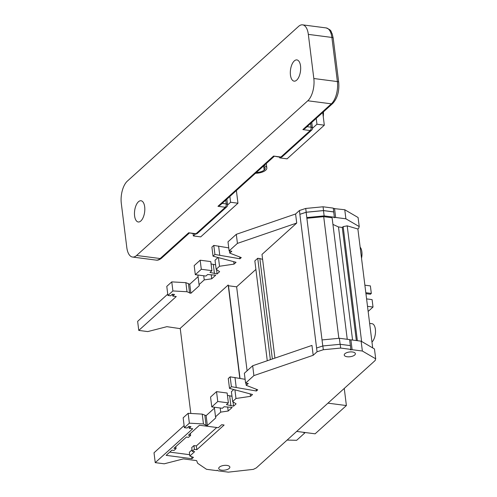 <?xml version="1.0" encoding="UTF-8"?>
<svg xmlns="http://www.w3.org/2000/svg" width="497" height="497" viewBox="0 0 497 497"><rect width="100%" height="100%" fill="white"/><g stroke="black" fill="none" stroke-linecap="round" stroke-linejoin="round"><path stroke-width="0.75" d="M323.435 111.875A16.159 7.598 97.4 0 1 323.255 116.677M140.837 220.979A10.704 5.032 97.4 0 1 138.259 221.985A10.704 5.032 97.4 0 1 134.463 213.381A10.704 5.032 97.4 0 1 138.446 201.757A10.704 5.032 97.4 0 1 141.024 200.751A10.704 5.032 97.4 0 1 144.82 209.355A10.704 5.032 97.4 0 1 140.837 220.979M296.69 80.141A10.704 5.032 97.4 0 1 294.112 81.148A10.704 5.032 97.4 0 1 290.316 72.543A10.704 5.032 97.4 0 1 294.299 60.92A10.704 5.032 97.4 0 1 296.877 59.913A10.704 5.032 97.4 0 1 300.673 68.511A10.704 5.032 97.4 0 1 296.69 80.141M156.114 260.111A16.823 7.909 -82.6 0 0 160.164 258.533L188.667 232.776L196.029 233.739L225.321 207.268L217.959 206.305L273.555 156.064L280.917 157.027L310.215 130.556L302.853 129.593L331.35 103.836L307.792 100.773L136.6 255.47L160.164 258.533A2.522 1.951 47.9 0 0 161.575 258.142C159.574 259.776 157.748 260.428 156.114 260.111L132.55 257.048A16.823 7.909 -82.6 0 1 126.803 247.518L121.305 203.385A16.823 7.909 -82.6 0 1 127.344 181.125L298.529 26.428A16.823 7.909 -82.6 0 1 302.586 24.85A16.823 7.909 -82.6 0 1 308.333 34.38L313.824 78.514L337.388 81.576L331.89 37.443L308.333 34.38M132.55 257.048A16.823 7.909 -82.6 0 0 136.6 255.47M307.792 100.773A16.823 7.909 -82.6 0 0 313.824 78.514M188.667 232.776L195.42 233.975A2.522 2.522 0 0 0 197.439 233.341L226.731 206.87A2.522 2.522 0 0 0 227.545 204.689A2.522 1.075 172.9 0 0 226.228 203.925L225.756 200.142M217.959 206.305L220.165 205.193L274.102 156.456M273.555 156.064L280.314 157.263A2.522 2.522 0 0 0 282.327 156.63L311.625 130.158A2.522 2.522 0 0 0 312.433 127.977A2.522 1.075 172.9 0 0 311.122 127.213L310.65 123.43M302.853 129.593L305.059 128.481L332.76 103.444A2.522 1.951 -132.1 0 1 331.35 103.836A16.823 7.909 -82.6 0 0 337.388 81.576A2.522 1.075 172.9 0 1 338.706 82.34L333.207 38.207A2.522 1.075 172.9 0 0 331.89 37.443A16.823 7.909 -82.6 0 0 326.144 27.919L302.586 24.85M195.495 233.981L193.345 235.926L193.066 233.665M236.379 190.544L237.957 203.223L230.596 202.26L227.564 205M237.957 203.223L200.707 236.883L193.345 235.926M229.869 196.427L230.596 202.26M280.383 157.269L279.705 157.884L279.612 157.17M322.739 112.502L324.317 125.182L316.956 124.225L312.458 128.288M324.317 125.182L287.067 158.847L279.705 157.884M316.229 118.385L316.956 124.225M263.994 165.588L264.249 165.675A9.257 3.939 -7.1 0 1 266.827 167.961A9.257 3.939 -7.1 0 1 265.74 170.16L265.647 170.247A9.257 3.939 -7.1 0 1 256.471 173.236L255.47 173.291M256.322 172.521L256.669 172.502A7.573 3.224 172.9 0 0 264.174 170.055L264.267 169.968A7.573 3.224 172.9 0 0 265.156 168.172A7.573 3.224 172.9 0 0 263.161 166.34M226.93 465.403A5.604 2.386 172.9 0 0 221.308 466.062A5.604 2.386 172.9 0 0 218.73 468.478A5.604 2.386 172.9 0 0 221.656 470.174A5.604 2.386 172.9 0 0 227.278 469.516A5.604 2.386 172.9 0 0 229.856 467.093A5.604 2.386 172.9 0 0 226.93 465.403M360.151 247.202A9.766 4.591 97.4 0 1 361.524 258.26M369.638 323.398L372.042 323.709A9.766 4.591 97.4 0 1 375.502 331.456A9.766 4.591 97.4 0 1 371.967 342.073M352.448 351.975A5.604 2.386 172.9 0 0 346.825 352.634A5.604 2.386 172.9 0 0 344.247 355.057A5.604 2.386 172.9 0 0 347.173 356.747A5.604 2.386 172.9 0 0 352.795 356.088A5.604 2.386 172.9 0 0 355.374 353.671A5.604 2.386 172.9 0 0 352.448 351.975M358.735 228.017L359.225 226.582L345.893 218.804L335.655 217.475L333.916 217.643L334.369 217.232L333.711 211.946L323.479 210.61L306.133 212.275L299.865 214.325L299.455 210.498L305.723 208.448L323.062 206.783L333.301 208.113L333.711 211.946M180.256 328.647L166.886 326.672L147.758 331.586L138.769 330.418L176.261 296.535L172.714 296.075L174.509 294.454L172.409 294.181L170.614 295.802L167.911 295.448L172.9 290.944L186.99 291.739L190.885 293.286L199.328 285.651L199.061 284.595L204.248 279.904L211.722 278.805L215.704 275.195L207.634 274.518L205.926 276.059L195.309 274.679L201.291 269.275L211.908 270.654L209.97 272.406L217.096 273.94L219.624 271.66L216.158 269.299L219.519 266.262L234.037 264.124L236.056 262.298L213.033 256.179L214.921 254.47L239.952 258.775L241.269 257.583L229.744 253.103L231.801 251.246L229.117 250.898L237.429 243.381L296.721 223.047L295.591 213.983L299.455 210.498M296.721 223.047L261.994 254.433L274.909 358.126M313.191 355.274L253.899 375.602L245.586 383.119L244.362 373.259L252.675 365.749L311.961 345.415L313.191 355.274L317.055 351.783L316.583 348.006L322.851 345.955L340.19 344.291L350.428 345.626L350.901 349.403L340.662 348.068L323.317 349.733L317.055 351.783M299.865 214.325L316.583 348.006M190.823 413.461L180.218 328.331L228.185 284.986L239.809 378.341M262.609 259.391L259.85 258.558L272.362 358.996M259.85 258.558L257.732 258.285L270.362 359.685M267.274 360.741L254.837 260.9L257.732 258.285M255.899 269.417L236.634 286.831L247.09 370.793M236.634 286.831L228.483 285.769L240.02 378.379M228.483 285.769L228.185 284.986M350.36 345.614L349.615 339.6L339.376 338.264L340.128 344.297M349.658 339.96L350.894 339.842L352.124 349.695L350.385 349.863L350.901 349.403M322.783 345.98L322.031 339.929L339.376 338.264M375.204 360.238L375.695 358.803L362.363 351.031L352.124 349.695M350.894 339.842L361.133 341.172L374.465 348.95L375.695 358.803M361.133 341.172L362.363 351.031M245.586 383.119L248.27 383.467L246.208 385.33L257.738 389.81L256.421 391.002L231.391 386.691L229.502 388.399L252.519 394.519L250.507 396.345L235.988 398.488L232.627 401.526L236.094 403.881L233.565 406.161L226.439 404.626L228.378 402.874L217.761 401.495L211.778 406.9L222.395 408.279L224.104 406.739L232.174 407.422L228.185 411.025L220.718 412.125L215.53 416.815L215.797 417.878L207.355 425.507L206.093 425.345L203.459 423.96L189.369 423.164L184.381 427.675L187.083 428.023L188.879 426.401L190.978 426.674L189.183 428.296L192.73 428.762L155.238 462.639L164.227 463.807L183.35 458.893L196.632 460.62L197.657 463.291L206.51 469.298L216.748 470.628L217.208 470.218L218.09 470.821L228.328 472.15L253.352 469.367L256.29 467.919L375.229 360.437M322.031 339.929L306.133 212.275M344.259 388.424L346.39 405.552L315.11 433.819L296.672 431.421M346.39 405.552L327.958 403.154M303.058 432.253L304.785 432.955L296.653 440.311L287.098 440.075M304.785 432.955L304.723 432.471M358.759 228.216L357.883 229.005L347.204 225.843L343.16 226.626L342.259 227.44L338.482 226.949L332.94 224.42M372.694 347.919L357.883 229.005M218.376 427.706L199.465 425.246L188.493 435.155L190.624 435.434L188.512 437.341L186.387 437.062L173.95 448.3L176.075 448.58L174.012 450.444L171.881 450.17L166.147 455.351L191.948 458.712L193.439 457.364L189.823 456.022L194.644 451.661L192.215 451.344L194.402 449.363L196.837 449.679L224.116 425.028L221.687 424.711L218.376 427.706M334.369 217.232L324.137 215.897L323.479 210.61M324.137 215.897L306.792 217.568M229.117 250.898L227.993 241.828L236.305 234.317L295.591 213.983M333.35 208.523L344.763 209.74L358.095 217.518L359.225 226.582M138.769 330.418L137.644 321.354L167.75 294.143M167.911 295.448L166.781 286.384L171.769 281.88L185.859 282.675L189.755 284.222L198.079 276.699M199.061 284.595L197.93 275.524L198.421 275.083M195.309 274.679L194.184 265.615L200.167 260.211L210.778 261.59L211.908 270.654M211.07 263.938L215.605 264.833M216.158 269.299L215.033 260.235L218.046 257.508M213.033 256.179L211.902 247.115L213.791 245.406L228.744 247.879M338.855 338.314L323.702 216.661L306.879 218.276M347.248 339.289L332.108 217.754L323.702 216.661M352.572 340.06L338.482 226.949M356.349 340.551L342.259 227.44M357.368 340.681L343.16 226.626M361.605 341.445L347.204 225.843M366.587 298.896L372.091 299.61L373.017 307.047L367.513 306.332M364.879 285.185L370.383 285.899L371.321 293.429L365.817 292.714M373.017 307.047L368.153 311.445M365.935 293.659L370.42 294.243L371.321 293.429M216.742 427.495L196.365 445.902L196.837 449.679M196.365 445.902L193.936 445.592L194.402 449.363M193.936 445.592L191.743 447.567L192.215 451.344M192.028 449.822L189.351 452.245L189.823 456.022M191.699 456.718L191.948 458.712M189.655 454.699L169.738 452.102M175.832 446.598L176.075 448.58M190.376 433.459L190.624 435.434M252.675 365.749L253.899 375.602M245.94 383.162L246.208 385.33M256.197 389.207L256.421 391.002M229.502 388.399L228.272 378.54L230.161 376.838L245.114 379.31M234.975 377.459L236.205 387.318M230.161 376.838L231.391 386.691M250.202 393.904L250.507 396.345M234.913 389.834L235.988 398.488M232.627 401.526L231.403 391.667L233.764 389.53M233.025 401.793L233.565 406.161M227.446 395.363L231.975 396.258M229.682 395.96L230.912 405.819M211.778 406.9L210.554 397.047L216.537 391.636L227.148 393.021L228.378 402.874M216.537 391.636L217.761 401.495M227.676 406.931L228.185 411.025M220.202 407.994L220.718 412.125M214.337 407.236L215.53 416.815M184.381 427.675L183.157 417.815L188.139 413.311L202.229 414.107L206.125 415.654L214.449 408.13M206.125 415.654L207.355 425.507M204.863 415.486L206.093 425.345M202.229 414.107L203.459 423.96M188.139 413.311L189.369 423.164M188.947 426.407L189.183 428.296M155.238 462.639L154.014 452.786L184.12 425.575M340.19 344.291L340.662 348.068M322.851 345.955L323.317 349.733M237.429 243.381L236.305 234.317M229.744 253.103L229.471 250.942M239.952 258.775L239.728 256.986M219.736 255.098L218.605 246.034M214.921 254.47L213.791 245.406M234.037 264.124L233.733 261.683M219.519 266.262L218.444 257.614M217.096 273.94L216.555 269.567M214.443 273.598L213.312 264.534M201.291 269.275L200.167 260.211M211.722 278.805L211.206 274.711M204.248 279.904L203.733 275.773M190.885 293.286L189.755 284.222M189.624 293.118L188.493 284.054M186.99 291.739L185.859 282.675M172.9 290.944L171.769 281.88M172.714 296.075L172.478 294.187M345.893 218.804L344.763 209.74M335.655 217.475L334.524 208.411M299.927 214.275L306.189 212.225L323.535 210.56L323.062 206.783M323.535 210.56L333.773 211.89M306.189 212.225L305.723 208.448M222.159 203.397L226.228 203.925A2.522 1.187 -82.6 0 1 225.321 207.268A2.522 1.951 47.9 0 0 226.731 206.87M307.047 126.685L311.122 127.213A2.522 1.187 -82.6 0 1 310.215 130.556A2.522 1.951 47.9 0 0 311.625 130.158M197.439 233.341A2.522 1.951 47.9 0 1 196.029 233.739A2.522 1.187 97.4 0 1 195.42 233.975M282.327 156.63A2.522 1.951 47.9 0 1 280.917 157.027A2.522 1.187 97.4 0 1 280.314 157.263M263.745 166.588L264.174 170.055M263.857 166.644L264.267 169.968M161.575 258.142L189.214 233.168M227.545 204.689L226.856 199.148M326.144 27.919C332.568 30.566 330.455 31.485 332.17 33.746L333.207 38.207M312.433 127.977L311.743 122.436M338.706 82.34C339.426 91.231 337.444 98.263 332.76 103.444M266.274 163.532L266.827 167.961"/></g></svg>
